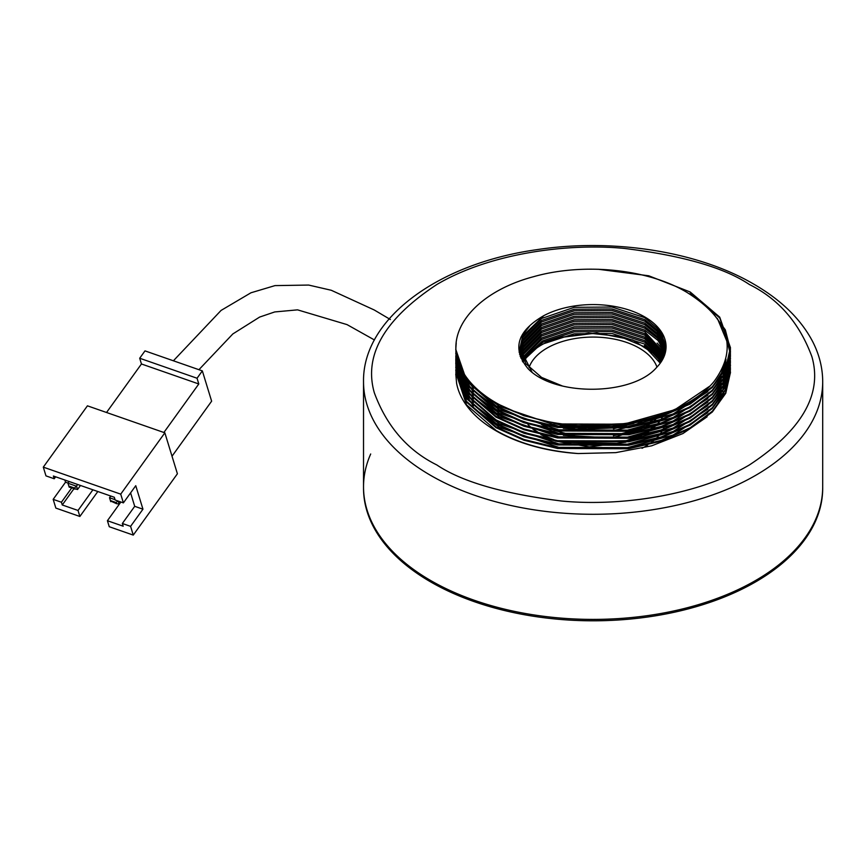 <?xml version="1.0" encoding="UTF-8"?>
<svg xmlns="http://www.w3.org/2000/svg" width="866" height="866" viewBox="0 0 866 866"><rect width="100%" height="100%" fill="white"/><g stroke="black" fill="none" stroke-linecap="round" stroke-linejoin="round"><path stroke-width="1.3" d="M822.7 381.744A229.587 132.552 180 0 1 680.968 504.196A229.587 132.552 180 0 1 430.77 475.466A229.587 132.552 180 0 1 363.525 381.744C362.475 318.547 438.575 263.426 536.639 249.7C612.663 238.009 697.888 251.356 753.68 284.08C781.284 300.047 800.963 319.251 812.709 341.68C819.333 354.638 822.657 367.985 822.7 381.744L822.7 486.854A229.587 132.552 180 0 1 815.534 519.719A229.587 132.552 180 0 1 564.426 618.367A229.587 132.552 180 0 1 363.525 486.854A229.587 132.552 0 0 0 430.77 580.577A229.587 132.552 0 0 0 680.968 609.318A229.587 132.552 0 0 0 822.7 486.854L822.7 488.262A229.587 132.552 180 0 1 815.534 521.115A229.587 132.552 180 0 1 564.426 619.764A229.587 132.552 180 0 1 363.525 488.262L363.525 486.854A229.587 132.552 180 0 1 370.691 453.99M642.031 448.296A73.296 42.315 0 0 0 647.703 445.016M649.522 443.803A73.296 42.315 0 0 0 654.804 439.625M655.995 438.521A73.296 42.315 0 0 0 659.491 434.721M660.293 433.704A73.296 42.315 0 0 0 662.62 430.196M663.15 429.265A73.296 42.315 0 0 0 664.125 427.274M523.811 360.483A229.587 132.552 180 0 1 524.547 360.353A229.587 132.552 0 0 0 523.811 360.483M80.473 485.469L77.55 489.517L76.554 486.237L67.949 483.239L69.172 487.147L68.836 486.064L74.573 488.056L77.778 484.527M77.55 489.517L69.172 487.147M74.909 489.149L74.573 488.056M69.183 481.528L67.949 483.239L68.836 486.064M73.891 488.803L62.255 504.965L78.027 510.464L92.9 489.799M130.593 526.355L122.344 523.486L134.706 506.318L142.955 509.186L130.593 526.355L133.267 535.091L177.4 473.778L164.854 432.827L87.434 405.829L43.3 467.142L120.72 494.14L164.854 432.827M133.267 535.091L109.257 526.723L107.416 520.715L123.189 526.214L122.344 523.486M120.883 501.999L107.416 520.715M120.72 494.14L123.394 502.875L135.756 485.707L142.955 509.186M130.593 492.884L134.706 506.318M123.394 502.875L115.156 500.007L114.312 497.268L53.389 476.019L54.222 478.757L45.974 475.878L43.3 467.142M54.222 478.757L55.63 476.809M71.651 488.013L61.421 502.237L62.255 504.965M78.027 510.464L79.867 516.472L55.857 508.093L53.172 499.357L65.535 482.189L64.863 480.024M65.535 482.189L68.068 483.076M53.172 499.357L61.421 502.237M97.826 491.52L79.867 516.472M139.697 358.243L197.047 378.236L202.341 370.886L144.99 350.882L139.697 358.243L141.45 363.98L198.801 383.974L197.047 378.236M202.341 370.886L211.629 401.185L172.02 456.22M198.801 383.974L163.88 432.491M141.45 363.98L106.54 412.487M115.048 499.671L109.527 497.744L110.761 496.034M120.645 501.912L119.129 504.012L116.477 503.655L116.141 502.561L110.415 500.559L109.527 497.744L110.556 501.024M110.545 500.992L116.477 503.655M119.129 504.012L118.231 501.078M116.141 502.561L117.895 500.959M110.751 501.652L110.415 500.559M730.439 372.532L725.762 393.294L712.35 411.967L690.213 428.54L661.234 441.173L628.651 448.772L557.574 448.48L523.908 440.22L496.012 427.674L466.514 402.116L455.797 370.789M455.808 369.035L466.514 401.359L496.012 426.906L523.908 439.463L557.574 447.722L628.651 448.014L661.234 440.404L690.213 427.782L712.35 411.198L725.762 392.536L730.417 370.789M730.439 369.035L725.762 389.787L712.35 408.46L690.213 425.044L661.234 437.666L628.651 445.265L557.574 444.972L523.908 436.724L496.012 424.167L466.514 398.609L455.797 367.281M455.808 365.528L466.514 397.851L496.012 423.398L523.908 435.955L557.574 444.215L628.651 444.507L661.234 436.908L690.213 424.275L712.35 407.702L725.762 389.029L730.417 367.281M730.439 365.528L725.762 386.29L712.35 404.952L690.213 421.536L661.234 434.158L628.651 441.768L557.574 441.476L523.908 433.216L496.012 420.66L466.514 395.113L455.787 364.153L455.819 362.41M455.808 362.02L466.514 394.344L496.012 419.902L523.908 432.459L557.574 440.707L628.651 441L661.234 433.401L690.213 420.779L712.35 404.195L725.762 385.522L730.417 363.774M730.439 362.02L725.762 382.783L712.35 401.456L690.213 418.029L661.234 430.662L628.651 438.261L557.574 437.969L523.908 429.709L496.012 417.152L466.514 391.605L455.787 360.657L455.819 358.903M455.808 358.524L466.514 390.837L496.012 416.394L523.908 428.951L557.574 437.211L628.651 437.503L661.234 429.893L690.213 417.271L712.35 400.687L725.762 382.025L730.417 360.278M730.439 358.524L725.762 379.276L712.35 397.949L690.213 414.533L661.234 427.155L628.651 434.754L557.574 434.461L523.908 426.213L496.012 413.656L466.514 388.098L455.797 356.77M455.808 355.017L466.514 387.34L496.012 412.887L523.908 425.444L557.574 433.704L628.651 433.996L661.234 426.397L690.213 413.764L712.35 397.191L725.762 378.518L730.417 356.77M730.406 356.391L730.33 355.017M730.298 354.638L730.168 353.263M730.125 352.884L726.747 340.013M725.307 334.081L730.265 351.509M730.298 351.888L730.384 353.263M730.406 353.642L725.762 375.779L712.35 394.441L690.213 411.025L661.234 423.647L628.651 431.257L557.574 430.965L523.908 422.705L496.012 410.148L466.514 384.591L455.797 353.263M455.808 351.509L466.514 383.833L496.012 409.391L523.908 421.948L557.574 430.196L628.651 430.489L661.234 422.889L690.213 410.267L712.35 393.684L725.762 375.01L730.417 353.263M730.406 352.884L730.33 351.509M730.298 351.131L724.539 331.819M717.394 318.428L730.384 349.756M730.406 350.145L725.762 372.272L712.35 390.945L690.213 407.518L661.234 420.151L628.651 427.75L557.574 427.458L523.908 419.198L496.012 406.641L466.514 381.094L455.797 349.756M456.23 343.001L455.787 349.377L466.514 380.326L496.012 405.883L523.908 418.44L557.574 426.7L628.651 426.992L661.234 419.382L690.213 406.76L712.35 390.176L725.762 371.514L730.417 349.756M730.406 349.377L725.318 329.849L711.939 311.695M690.213 292.773L719.711 317.898L730.439 348.392L725.762 368.764L712.35 387.438L690.213 404.021L661.234 416.643L628.651 424.243L557.574 423.95L523.908 415.702L496.012 403.145C473.994 390.306 460.853 374.372 456.609 355.331A137.326 79.282 0 0 0 496.012 402.766A137.326 79.282 0 0 0 578.174 425.509L628.651 423.485L661.234 415.886L690.213 403.253L712.35 386.68L725.762 368.007L730.439 347.623L719.711 317.14L690.213 292.004L648.753 275.789L598.352 269.272M455.808 372.532L466.514 404.855L496.012 430.413C518.052 443.24 545.439 450.948 578.174 453.546A137.326 79.282 180 0 1 496.012 430.792A137.326 79.282 180 0 1 456.609 383.357L455.797 374.285M456.555 354.995L456.317 356.391M456.263 356.77L456.09 358.145M456.046 358.524L455.927 359.888M455.895 360.278L455.819 361.642M455.841 358.524L455.927 357.149M455.949 356.77L456.09 355.396M456.133 355.017L456.339 353.512M562.51 386.03L541.531 377.381L525.857 363.709L520.163 347.158L522.642 336.116L543.826 315.646A72.95 42.12 180 0 1 644.694 316.913A72.95 42.12 180 0 1 666.062 346.703A72.95 42.12 180 0 1 656.72 367.325C632.494 396.033 554.197 396.639 527.968 368.58C511.806 348.781 517.099 331.137 543.826 315.646M666.062 346.833L660.325 330.823L644.694 317.638L611.991 307.029L574.234 307.322L541.531 318.515L522.642 337.686L520.174 347.948M520.163 347.158L520.163 348.727L531.973 372.034M543.826 343.672L574.234 333.778L611.991 333.486L644.694 344.094L662.241 360.159M661.765 360.949L644.412 345.502M523.237 359.433L542.354 340.998L574.234 330.282L611.991 329.989L644.694 340.598L663.194 358.394M662.782 359.184L644.694 342.167L611.991 331.548L574.234 331.84L542.885 342.254L523.649 360.213M522.404 357.68L541.531 337.967L574.234 326.774L611.991 326.482L644.694 337.09L664.005 356.63M663.659 357.42L644.694 338.66L611.991 328.052L574.234 328.344L541.694 339.44L522.761 358.459M521.711 355.926L522.642 353.631L541.531 334.46L574.234 323.267L611.991 322.975L644.694 333.583L664.677 354.865M664.395 355.655L644.694 335.153L611.991 324.544L574.234 324.837L541.531 336.03L522.642 355.201L522.003 356.705M520.715 355.915L520.942 354.952M521.148 354.172L522.642 350.135L541.531 330.964L574.234 319.77L611.991 319.478L644.694 330.087L658.008 340.457L665.218 353.101M664.991 353.891L644.694 331.656L611.991 321.037L574.234 321.329L541.531 332.522L522.642 351.704L521.386 354.952M520.217 355.915L520.304 354.952M520.412 354.162L520.563 353.198M520.715 352.419L522.642 346.627L541.531 327.456L574.234 316.263L611.991 315.971L644.694 326.579L658.701 337.729L665.618 351.336M665.456 352.126L658.398 338.952L644.694 328.149L611.991 317.541L574.234 317.833L541.531 329.026L522.642 348.197L520.899 353.198M520.715 353.988L520.531 354.952M520.412 355.731L520.185 353.198M520.217 352.419L520.304 351.444M520.412 350.665L522.642 343.12L541.531 323.949L574.234 312.756L611.991 312.464L644.694 323.072L659.351 335.023L665.9 349.572M665.792 350.362L659.069 336.235L644.694 324.642L611.991 314.033L574.234 314.326L541.531 325.519L522.642 344.69L520.531 351.444M520.412 352.235L520.293 353.198M520.217 353.978L520.174 354.952M520.163 355.731L520.163 356.294M522.447 361.263L520.185 349.691M520.217 348.911L522.642 339.624L541.531 320.442L574.234 309.249L611.991 308.956L644.694 319.576L659.979 332.317L666.041 347.807M665.986 348.597L659.708 333.518L644.694 321.134L611.991 310.526L574.234 310.818L541.531 322.011L522.642 341.193L520.293 349.691M520.217 350.481L520.174 351.444M520.163 350.665L520.834 358.015M659.307 415.442L658.073 416.882M657.088 417.932L652.693 421.937M651.178 423.106L644.282 427.544M641.836 428.854L611.991 437.925L563.333 435.306M558.256 433.812L545.797 428.757M543.274 427.436L541.531 426.44M541.531 424.502L550.343 428.93M553.861 430.337L574.591 435.75M613.453 435.76L633.944 430.391M637.387 428.995L646.599 424.264M648.547 423.019L654.144 418.798M655.378 417.672L656.861 416.232M641.836 421.839L632.732 425.769M629.614 426.841L611.991 430.911L563.333 428.302M558.256 426.808L545.797 421.753M633.198 422.088L629.614 423.333M624.602 424.816L611.991 427.414L563.333 424.795M553.861 423.333L574.591 428.746M613.453 428.757L633.944 423.387M637.387 421.991L640.342 420.638M613.453 425.249L618.8 424.264M652.769 353.047L661.126 361.923M660.585 362.713L658.777 360.418M578.174 425.509C633.988 429.016 690.797 410.571 714.288 381.181C738.048 348.403 728.966 318.829 687.052 292.47C648.298 268.915 583.608 262.409 533.359 276.752C482.524 290.229 450.45 323.267 456.609 355.331M725.199 361.772L726.444 366.48M726.552 366.989L726.888 368.916M726.975 369.468L727.223 371.579M727.278 372.196L727.408 374.599M727.418 375.324L727.353 378.236M727.288 379.156L726.823 383.108M726.574 384.45L724.82 390.945M723.857 393.489L714.407 409.066M707.111 416.806L682.928 433.552L651.687 445.817L615.823 452.626L578.174 453.546M620.586 424.048L627.493 423.117L674.798 409.737L709.817 386.128M478.92 391.01L499.173 406.186L558.732 426.332L627.493 426.624L673.196 413.948L707.858 391.627M713.27 385.738L721.432 372.975L725.015 362.334M464.901 375.249L473.366 388.477M478.92 394.517L499.173 409.694L558.732 429.839L627.493 430.131L673.196 417.455L707.858 395.134M713.27 389.245L721.508 376.32M722.525 373.96L725.87 359.455M461.686 369.793L463.851 376.331M464.901 378.745L473.366 391.984M478.92 398.014L499.173 413.201L558.732 433.336L627.493 433.628L673.196 420.952L707.858 398.641M713.27 392.742L721.508 379.828M722.525 377.468L724.615 371.07M724.939 369.685L725.946 359.195M460.615 367.628L461.351 371.882M461.686 373.3L463.851 379.838M464.901 382.252L473.366 395.491M478.92 401.521L499.173 416.698L558.732 436.843L627.493 437.135L673.196 424.459L707.858 402.138M713.27 396.249L721.508 383.335M722.525 380.975L724.615 374.577M724.939 373.181L725.643 369.013L725.86 371.298M725.751 368.018L725.773 359.812M460.29 366.913L460.506 370.128M460.615 371.135L461.351 375.389M461.686 376.807L463.851 383.346M464.901 385.76L473.366 398.988M569.363 441.768L627.493 440.642L673.196 427.966L707.858 405.645M713.27 399.756L721.508 386.831M722.525 384.472L724.615 378.074M724.939 376.688L725.643 372.51M725.751 371.525L725.946 368.364M725.957 367.574L725.481 360.841M460.311 366.968L460.268 369.62M460.29 370.421L460.506 373.625M460.615 374.632L461.351 378.897M461.686 380.315L463.851 386.842M464.901 389.256L473.366 402.495M478.92 408.525L499.173 423.712L558.732 443.847L627.493 444.139L673.196 431.463L707.858 409.153M713.27 403.253L721.508 390.339M722.525 387.979L724.615 381.581M724.939 380.196L725.643 376.017M725.751 375.021L725.946 371.871M725.957 371.081L725.892 368.472M725.86 367.79L725.091 362.096M460.55 367.487L460.355 369.793M460.311 370.475L460.268 373.116M460.29 373.917L460.506 377.132M460.615 378.139L461.351 382.393M461.686 383.811L463.851 390.35M464.901 392.763L473.366 406.002M478.92 412.032L499.173 427.209L558.732 447.354L627.493 447.646L673.196 434.97L707.858 412.66M713.27 406.76L721.508 393.846M722.525 391.486L724.615 385.089M724.939 383.692L725.643 379.525M725.751 378.529L725.946 375.368M725.957 374.577L725.892 371.969M725.567 368.418L724.615 363.482M637.917 421.168L634.421 422.532M630.058 424.026L612.619 427.999L585.037 429.027L557.823 423.994M598.98 425.747L595.949 425.823M657.153 357.063L661.397 361.523M522.858 361.966L523.356 361.241M523.843 360.559L528.043 355.677M657.153 353.555L662.587 359.542M522.804 358.556L529.581 350.708M657.153 350.048L663.627 357.506M522.512 355.493L529.581 347.212M657.153 346.552L663.876 354.389M520.607 355.385L520.899 354.8M522.512 351.986L529.581 343.705M657.153 343.044L663.876 350.882M519.557 354.313L520.163 352.83M520.607 351.877L521.061 350.99M522.512 348.478L529.581 340.197M657.153 339.537L663.876 347.385M665.25 349.723L665.737 350.687M519.08 352.159L520.163 349.323M520.39 348.836L521.061 347.483M522.512 344.982L529.581 336.701M657.153 336.04L663.876 343.878M665.25 346.216L665.878 347.461M657.153 332.533L663.876 340.37M665.25 342.72L665.878 343.954M657.153 329.026L663.876 336.874M520.953 337.177L529.581 326.19M527.968 424.643L530.23 426.678M533.391 429.168L538.641 432.621M543.512 435.252L553.688 439.484M563.539 442.342L615.758 443.327M625.717 440.902L636.727 436.886M641.684 434.494L647.519 431.051M650.756 428.746L654.339 425.747M529.061 367.606A65.231 37.66 180 0 1 538.392 354.237A65.231 37.66 180 0 1 605.118 337.718A65.231 37.66 180 0 1 656.98 367.065M660.26 363.157L645.224 347.071L619.601 336.365L588.501 333.118L557.931 337.837L596.869 332.977L632.797 339.992L658.084 356.478L661.613 361.198M659.546 361.739L660.433 362.93M633.425 422.045L630.21 423.247M625.891 424.643L589.356 429.363L555.193 423.561M664.092 413.786L663.508 415.128M663.064 416.037L661.083 419.436M660.401 420.411L657.424 424.08M656.417 425.141L652.001 429.135M650.496 430.294L643.774 434.667M641.425 435.944L630.21 440.762M625.891 442.169L589.356 446.888L555.193 441.086M551.155 439.592L540.849 434.624M538.728 433.346L532.731 428.973M531.41 427.836L529.851 426.353M605.843 428.15L621.182 425.249M625.739 423.907L628.803 422.857M557.931 337.837A72.95 42.12 0 0 0 524.125 361.035M436.843 464.955C407.594 450.472 386.756 426.418 374.329 392.774C363.547 355.212 384.374 319.121 436.843 284.503C489.268 253.522 566.829 242.891 624.364 248.423C682.635 255.589 724.312 267.626 749.382 284.503C778.631 298.986 799.47 323.04 811.897 356.684C822.689 394.246 801.851 430.337 749.382 464.955C696.957 495.937 619.396 506.578 561.861 501.046C503.59 493.869 461.914 481.842 436.843 464.955M173.395 360.786L221.079 310.418L250.956 292.784L274.998 285.607L308.675 285.066L331.277 290.272L374.209 309.963L390.382 319.522M198.92 369.695L232.835 333.94L259.648 317.064L274.728 311.944L297.558 309.855L347.039 324.609L374.426 339.959M730.439 372.921L730.439 372.153M730.439 369.414L730.439 368.656M730.439 365.907L730.439 365.149M730.439 362.41L730.439 361.642M730.439 358.903L730.439 358.134M730.439 355.396L730.439 354.638M730.439 351.888L730.439 351.131M730.439 348.392L730.439 347.623M455.787 374.664L455.787 373.906M455.787 371.168L455.787 370.399M455.787 367.66L455.787 366.903M455.787 364.153L455.787 363.395M455.787 360.657L455.787 359.888M455.787 357.149L455.787 356.391M455.787 353.642L455.787 352.884M455.787 350.145L455.787 349.377M363.525 381.744L363.525 486.854"/></g></svg>
